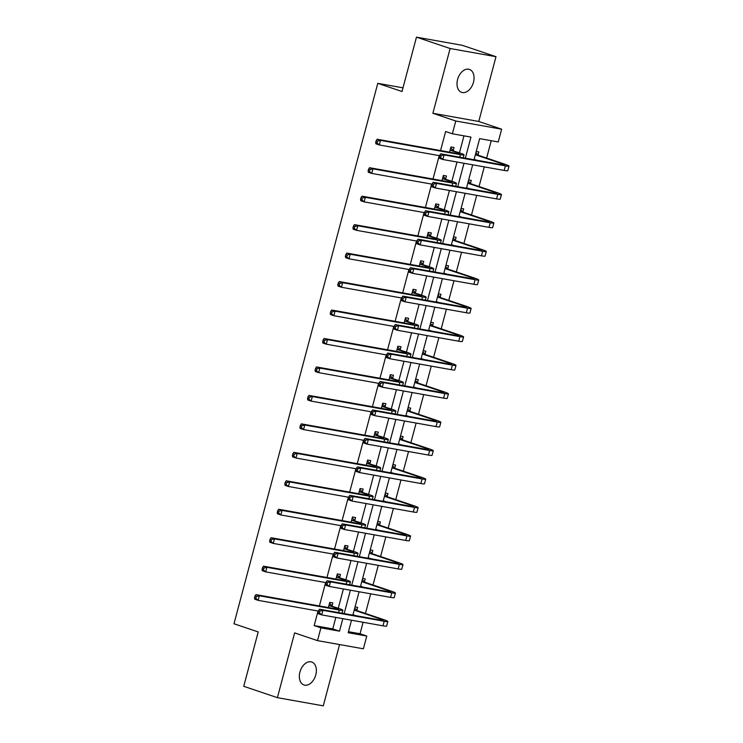 <?xml version="1.0" encoding="UTF-8"?>
<svg xmlns="http://www.w3.org/2000/svg" width="743" height="743" viewBox="0 0 743 743"><rect width="100%" height="100%" fill="white"/><g stroke="black" fill="none" stroke-linecap="round" stroke-linejoin="round"><path stroke-width="1.11" d="M315.784 674.895A12.12 8.006 108.7 0 0 311.726 662.004A12.12 8.006 108.7 0 0 299.921 672.062A12.12 8.006 108.7 0 0 303.98 684.962A12.12 8.006 108.7 0 0 315.784 674.895M473.467 82.297A12.12 8.006 108.7 0 0 469.409 69.405A12.12 8.006 108.7 0 0 457.595 79.464A12.12 8.006 108.7 0 0 461.654 92.364A12.12 8.006 108.7 0 0 473.467 82.297M348.448 631.689L360.049 633.76L366.773 636.036L363.383 648.806L317.502 640.624L320.902 627.854L339.505 631.169L342.829 618.668M402.985 87.832L377.778 83.337L233.989 623.758L258.211 631.94L243.741 686.309L277.39 697.668L323.27 705.85L339.57 644.562M377.778 83.337L402.009 91.519L416.47 37.15L462.35 45.332L495.99 56.691L450.119 48.509L432.881 113.28L455.765 121.007L501.636 129.189L498.237 141.959L479.644 138.644L474.025 159.745M432.881 113.28L478.761 121.462L495.99 56.691M478.761 121.462L501.636 129.189M360.049 633.76L363.104 622.281M365.454 613.458L370.673 593.824M373.023 584.992L378.252 565.358M380.602 556.535L385.821 536.901M388.171 528.069L393.391 508.435M395.74 499.602L400.969 479.969M403.319 471.146L408.539 451.512M410.888 442.679L416.117 423.046M418.467 414.222L423.686 394.589M426.036 385.756L431.265 366.123M433.606 357.29L438.834 337.656M441.184 328.833L446.404 309.199M448.753 300.367L453.982 280.733M456.332 271.91L461.552 252.276M463.901 243.444L469.13 223.81M471.48 214.987L476.7 195.353M479.049 186.521L484.278 166.887M486.619 158.055L491.234 140.706M416.47 37.15L450.119 48.509M476.226 151.488L478.836 151.953L478.046 154.906M468.657 179.945L471.257 180.41L470.468 183.372M461.078 208.411L463.688 208.876L462.898 211.839M453.509 236.868L456.109 237.333L455.329 240.295M445.93 265.335L448.54 265.799L447.75 268.762M438.361 293.791L440.971 294.256L440.181 297.219M430.782 322.258L433.392 322.722L432.602 325.685M423.213 350.724L425.823 351.188L425.033 354.151M415.643 379.181L418.244 379.645L417.455 382.608M408.065 407.647L410.675 408.111L409.885 411.074M400.496 436.104L403.096 436.568L402.316 439.531M392.917 464.57L395.527 465.034L394.737 467.997M385.348 493.027L387.957 493.501L387.168 496.454M377.769 521.493L380.379 521.957L379.589 524.92M370.2 549.959L372.81 550.424L372.02 553.386M362.63 578.416L365.231 578.881L364.451 581.843M355.052 606.882L357.662 607.347L356.872 610.309M465.35 158.194L470.96 137.093L452.366 133.777L445.633 131.502L440.562 150.56M439.215 155.64L432.993 179.026M431.646 184.097L425.423 207.483M424.067 212.563L417.845 235.949M416.498 241.02L410.275 264.415M408.919 269.486L402.697 292.872M401.35 297.943L395.127 321.338M393.781 326.409L387.549 349.795M386.202 354.875L379.979 378.261M378.633 383.332L372.41 406.727M371.054 411.798L364.832 435.184M363.485 440.255L357.262 463.651M355.906 468.722L349.684 492.107M348.337 497.178L342.114 520.574M340.768 525.645L334.545 549.031M333.189 554.111L326.966 577.497M325.62 582.568L319.397 605.963M318.041 611.034L314.178 625.578L332.771 628.894L335.827 617.414M338.269 608.229L343.396 588.958M345.848 579.763L350.975 560.491M353.417 551.306L358.544 532.034M360.987 522.84L366.123 503.568M368.565 494.383L373.692 475.111M376.134 465.917L381.261 446.645M383.713 437.451L388.84 418.179M391.282 408.994L396.409 389.722M398.861 380.527L403.988 361.256M406.43 352.071L411.557 332.799M414 323.604L419.126 304.333M421.578 295.147L426.705 275.876M429.148 266.681L434.274 247.41M436.726 238.215L441.853 218.944M444.295 209.758L449.422 190.487M451.865 181.292L457.001 162.02M459.443 152.835L463.966 135.848M453.249 150.485L454.038 147.523L450.936 146.975L449.552 152.166M445.679 178.952L446.459 175.989L443.367 175.432L441.983 180.633M438.101 207.408L438.89 204.455L435.788 203.898L434.404 209.089M430.531 235.875L431.321 232.912L428.219 232.364L426.835 237.556M422.953 264.341L423.742 261.378L420.64 260.821L419.266 266.013M415.383 292.798L416.173 289.835L413.071 289.287L411.687 294.479M407.805 321.264L408.594 318.301L405.502 317.744L404.118 322.936M400.236 349.721L401.025 346.758L397.923 346.21L396.539 351.402M392.666 378.187L393.446 375.224L390.354 374.667L388.97 379.868M385.088 406.644L385.877 403.69L382.775 403.133L381.391 408.325M377.518 435.11L378.308 432.147L375.206 431.599L373.822 436.791M369.94 463.576L370.729 460.614L367.627 460.056L366.253 465.248M362.37 492.033L363.16 489.07L360.058 488.522L358.674 493.714M354.792 520.499L355.581 517.537L352.488 516.979L351.105 522.171M347.222 548.956L348.012 545.994L344.91 545.446L343.526 550.637M339.653 577.422L340.433 574.46L337.341 573.912L335.957 579.103M332.075 605.879L332.864 602.926L329.762 602.369L328.387 607.56M317.502 640.624L294.627 632.897L277.39 697.668M314.178 625.578L320.902 627.854M452.366 133.777L455.765 121.007M351.504 620.219L348.179 632.72L366.773 636.036M472.678 164.816L466.455 188.211M465.109 193.282L458.877 216.668M457.53 221.739L451.307 245.134M449.961 250.205L443.738 273.591M442.382 278.671L436.16 302.057M434.813 307.128L428.59 330.524M427.234 335.595L421.012 358.98M419.665 364.051L413.442 387.447M412.096 392.518L405.864 415.904M404.517 420.984L398.294 444.37M396.948 449.441L390.725 472.827M389.369 477.907L383.147 501.293M381.8 506.364L375.577 529.759M374.221 534.83L367.999 558.216M366.652 563.287L360.429 586.682M359.083 591.753L352.86 615.139M344.176 613.597L350.399 590.202M351.745 585.131L357.977 561.745M359.324 556.674L365.547 533.279M366.893 528.208L373.116 504.822M374.472 499.742L380.695 476.356M382.041 471.285L388.264 447.89M389.62 442.819L395.843 419.433M397.189 414.362L403.412 390.967M404.759 385.896L410.99 362.51M412.337 357.429L418.56 334.044M419.906 328.973L426.129 305.587M427.485 300.506L433.708 277.12M435.054 272.049L441.277 248.654M442.633 243.583L448.856 220.197M450.202 215.126L456.425 191.731M457.772 186.66L463.994 163.274M332.771 628.894L339.505 631.169M450.509 150.309L456.508 152.334A9.464 0.706 -165.1 0 1 459.453 153.662A9.464 0.706 -165.1 0 1 457.038 153.504L377.128 139.247L380.49 140.381L460.4 154.637A14.201 1.049 14.9 0 0 464.031 154.878A14.201 1.049 14.9 0 0 459.611 152.891L450.147 149.937M450.704 147.848L453.611 150.866M377.509 141.124L376.162 140.668L375.679 142.498L377.026 142.953L377.509 141.124L380.49 140.381L379.283 144.95L439.615 155.705M377.026 142.953L379.283 144.95L375.912 143.808L375.679 142.498M376.162 140.668L377.128 139.247M475.901 152.696L478.408 155.287L475.362 154.739M475.353 154.748L501.488 163.571A9.464 0.706 -165.1 0 1 504.441 164.9A9.464 0.706 -165.1 0 1 502.017 164.742L440.71 153.801L444.073 154.943L505.389 165.875A14.201 1.049 14.9 0 0 509.011 166.116A14.201 1.049 14.9 0 0 504.59 164.129L478.408 155.287M474.145 159.308L477.006 160.274M441.091 155.677L439.745 155.222L439.262 157.052L440.608 157.507L441.091 155.677L444.073 154.943L442.865 159.504L504.172 170.435A14.201 1.049 14.9 0 0 507.803 170.676L509.011 166.116M440.608 157.507L442.865 159.504L439.494 158.361L439.262 157.052M439.745 155.222L440.71 153.801M442.939 178.775L448.93 180.8A9.464 0.706 -165.1 0 1 451.883 182.128A9.464 0.706 -165.1 0 1 449.459 181.961L369.559 167.714L372.921 168.847L452.831 183.103A14.201 1.049 14.9 0 0 456.453 183.345A14.201 1.049 14.9 0 0 452.032 181.348L442.577 178.394M443.125 176.314L446.032 179.323M369.93 169.59L368.593 169.135L368.101 170.955L369.447 171.41L369.93 169.59L372.921 168.847L371.704 173.407L432.045 184.171M369.447 171.41L371.704 173.407L368.342 172.274L368.101 170.955M368.593 169.135L369.559 167.714M435.361 207.232L441.361 209.257A9.464 0.706 -165.1 0 1 444.305 210.585A9.464 0.706 -165.1 0 1 441.89 210.427L361.98 196.171L365.342 197.313L445.252 211.56A14.201 1.049 14.9 0 0 448.883 211.801A14.201 1.049 14.9 0 0 444.463 209.814L434.999 206.86M435.556 204.771L438.463 207.789M362.361 198.047L361.014 197.592L360.531 199.421L361.878 199.876L362.361 198.047L365.342 197.313L364.135 201.873L424.467 212.628M361.878 199.876L364.135 201.873L360.764 200.731L360.531 199.421M361.014 197.592L361.98 196.171M468.331 181.153L470.83 183.744L467.784 183.205L493.919 192.038A9.464 0.706 -165.1 0 1 496.863 193.366A9.464 0.706 -165.1 0 1 494.448 193.199L433.141 182.267L436.503 183.4L497.81 194.341A14.201 1.049 14.9 0 0 501.441 194.582A14.201 1.049 14.9 0 0 497.021 192.586L470.83 183.744M466.567 187.775L469.437 188.741M433.513 184.143L432.175 183.688L431.683 185.509L433.03 185.964L433.513 184.143L436.503 183.4L435.287 187.96L496.603 198.901A14.201 1.049 14.9 0 0 500.225 199.143L501.441 194.582M433.03 185.964L435.287 187.96L431.924 186.827L431.683 185.509M432.175 183.688L433.141 182.267M460.762 209.619L463.26 212.21L460.214 211.662L486.34 220.495A9.464 0.706 -165.1 0 1 489.293 221.823A9.464 0.706 -165.1 0 1 486.879 221.665L425.563 210.724L428.925 211.866L490.241 222.798A14.201 1.049 14.9 0 0 493.863 223.039A14.201 1.049 14.9 0 0 489.442 221.052L463.26 212.21M458.998 216.232L461.867 217.207M425.943 212.6L424.597 212.154L424.114 213.975L425.46 214.43L425.943 212.6L428.925 211.866L427.717 216.427L489.024 227.358A14.201 1.049 14.9 0 0 492.655 227.599L493.863 223.039M425.46 214.43L427.717 216.427L424.346 215.294L424.114 213.975M424.597 212.154L425.563 210.724M427.792 235.698L433.791 237.723A9.464 0.706 -165.1 0 1 436.735 239.051A9.464 0.706 -165.1 0 1 434.321 238.884L354.411 224.637L357.773 225.77L437.683 240.026A14.201 1.049 14.9 0 0 441.305 240.268A14.201 1.049 14.9 0 0 436.884 238.271L427.429 235.317M427.987 233.237L430.894 236.246M354.792 226.513L353.445 226.058L352.953 227.878L354.3 228.333L354.792 226.513L357.773 225.77L356.556 230.33L416.897 241.094M354.3 228.333L356.556 230.33L353.194 229.197L352.953 227.878M353.445 226.058L354.411 224.637M420.213 264.155L426.213 266.18A9.464 0.706 -165.1 0 1 429.166 267.508A9.464 0.706 -165.1 0 1 426.742 267.35L346.832 253.094L350.204 254.236L430.104 268.483A14.201 1.049 14.9 0 0 433.736 268.725A14.201 1.049 14.9 0 0 429.315 266.737L419.86 263.784M420.408 261.703L423.315 264.712M347.213 254.97L345.866 254.515L345.384 256.344L346.73 256.799L347.213 254.97L350.204 254.236L348.987 258.796L409.319 269.56M346.73 256.799L348.987 258.796L345.625 257.663L345.384 256.344M345.866 254.515L346.832 253.094M412.644 292.621L418.643 294.646A9.464 0.706 -165.1 0 1 421.587 295.974A9.464 0.706 -165.1 0 1 419.173 295.816L339.263 281.56L342.625 282.693L422.535 296.949A14.201 1.049 14.9 0 0 426.166 297.191A14.201 1.049 14.9 0 0 421.736 295.194L412.281 292.25M412.839 290.16L415.746 293.169M339.644 283.436L338.297 282.981L337.814 284.801L339.152 285.256L339.644 283.436L342.625 282.693L341.418 287.253L401.749 298.017M339.152 285.256L341.418 287.253L338.046 286.12L337.814 284.801M338.297 282.981L339.263 281.56M453.184 238.076L455.682 240.667L452.636 240.128L478.771 248.961A9.464 0.706 -165.1 0 1 481.724 250.289A9.464 0.706 -165.1 0 1 479.3 250.122L417.993 239.19L421.355 240.323L482.662 251.264A14.201 1.049 14.9 0 0 486.293 251.506A14.201 1.049 14.9 0 0 481.873 249.509L455.682 240.667M451.419 244.698L454.289 245.664M418.374 241.066L417.027 240.611L416.535 242.441L417.882 242.896L418.374 241.066L421.355 240.323L420.139 244.884L481.455 255.824A14.201 1.049 14.9 0 0 485.077 256.066L486.293 251.506M417.882 242.896L420.139 244.884L416.777 243.75L416.535 242.441M417.027 240.611L417.993 239.19M445.614 266.542L448.113 269.133L445.066 268.594L471.201 277.418A9.464 0.706 -165.1 0 1 474.145 278.746A9.464 0.706 -165.1 0 1 471.731 278.588L410.415 267.656L413.786 268.79L475.093 279.721A14.201 1.049 14.9 0 0 478.724 279.972A14.201 1.049 14.9 0 0 474.294 277.975L448.113 269.133M443.85 273.155L446.719 274.13M410.795 269.533L409.449 269.077L408.966 270.898L410.312 271.353L410.795 269.533L413.786 268.79L412.569 273.35L473.876 284.281A14.201 1.049 14.9 0 0 477.508 284.532L478.724 279.972M410.312 271.353L412.569 273.35L409.207 272.217L408.966 270.898M409.449 269.077L410.415 267.656M438.036 294.999L440.543 297.599L437.497 297.051L463.623 305.884A9.464 0.706 -165.1 0 1 466.576 307.212A9.464 0.706 -165.1 0 1 464.152 307.054L402.845 296.113L406.207 297.256L467.523 308.187A14.201 1.049 14.9 0 0 471.146 308.429A14.201 1.049 14.9 0 0 466.725 306.441L440.543 297.599M436.28 301.621L439.141 302.587M403.226 297.989L401.879 297.534L401.396 299.364L402.734 299.819L403.226 297.989L406.207 297.256L405 301.816L466.307 312.747A14.201 1.049 14.9 0 0 469.929 312.989L471.146 308.429M402.734 299.819L405 301.816L401.629 300.674L401.396 299.364M401.879 297.534L402.845 296.113M430.466 323.465L432.965 326.056L429.918 325.518L456.053 334.35A9.464 0.706 -165.1 0 1 458.998 335.678A9.464 0.706 -165.1 0 1 456.583 335.511L395.267 324.58L398.638 325.713L459.945 336.644A14.201 1.049 14.9 0 0 463.576 336.895A14.201 1.049 14.9 0 0 459.155 334.898L432.965 326.056M428.702 330.087L431.572 331.053M395.647 326.456L394.301 326.001L393.818 327.821L395.165 328.276L395.647 326.456L398.638 325.713L397.421 330.273L458.728 341.213A14.201 1.049 14.9 0 0 462.36 341.455L463.576 336.895M395.165 328.276L397.421 330.273L394.059 329.14L393.818 327.821M394.301 326.001L395.267 324.58M422.888 351.931L425.395 354.522L422.349 353.974L448.475 362.807A9.464 0.706 -165.1 0 1 451.428 364.135A9.464 0.706 -165.1 0 1 449.004 363.977L387.697 353.036L391.059 354.179L452.376 365.11A14.201 1.049 14.9 0 0 455.998 365.352A14.201 1.049 14.9 0 0 451.577 363.364L425.395 354.522M421.132 358.544L424.002 359.51M388.078 354.913L386.731 354.457L386.249 356.287L387.595 356.742L388.078 354.913L391.059 354.179L389.852 358.739L451.159 369.67A14.201 1.049 14.9 0 0 454.79 369.912L455.998 365.352M387.595 356.742L389.852 358.739L386.481 357.597L386.249 356.287M386.731 354.457L387.697 353.036M415.318 380.388L417.817 382.979L414.77 382.441L440.905 391.273A9.464 0.706 -165.1 0 1 443.85 392.601A9.464 0.706 -165.1 0 1 441.435 392.434L380.128 381.503L383.49 382.636L444.797 393.576A14.201 1.049 14.9 0 0 448.428 393.818A14.201 1.049 14.9 0 0 444.008 391.821L417.817 382.979M413.554 387.01L416.424 387.976M380.5 383.379L379.162 382.924L378.67 384.744L380.017 385.199L380.5 383.379L383.49 382.636L382.274 387.196L443.59 398.137A14.201 1.049 14.9 0 0 447.212 398.378L448.428 393.818M380.017 385.199L382.274 387.196L378.911 386.063L378.67 384.744M379.162 382.924L380.128 381.503M407.749 408.854L410.247 411.446L407.201 410.898M407.201 410.907L433.336 419.73A9.464 0.706 -165.1 0 1 436.28 421.058A9.464 0.706 -165.1 0 1 433.866 420.9L372.549 409.969L375.921 411.102L437.228 422.033A14.201 1.049 14.9 0 0 440.85 422.275A14.201 1.049 14.9 0 0 436.429 420.287L410.247 411.446M405.984 415.467L408.854 416.442M372.93 411.845L371.584 411.39L371.101 413.21L372.447 413.665L372.93 411.845L375.921 411.102L374.704 415.662L436.011 426.593A14.201 1.049 14.9 0 0 439.642 426.835L440.85 422.275M372.447 413.665L374.704 415.662L371.342 414.529L371.101 413.21M371.584 411.39L372.549 409.969M400.171 437.311L402.669 439.912L399.623 439.364M399.623 439.373L425.758 448.196A9.464 0.706 -165.1 0 1 428.711 449.524A9.464 0.706 -165.1 0 1 426.287 449.357L364.98 438.426L368.342 439.559L429.649 450.499A14.201 1.049 14.9 0 0 433.28 450.741A14.201 1.049 14.9 0 0 428.86 448.744L402.669 439.912M398.415 443.933L401.276 444.899M365.361 440.302L364.014 439.847L363.522 441.676L364.869 442.131L365.361 440.302L368.342 439.559L367.126 444.128L428.442 455.06A14.201 1.049 14.9 0 0 432.064 455.301L433.28 450.741M364.869 442.131L367.126 444.128L363.764 442.986L363.522 441.676M364.014 439.847L364.98 438.426M392.601 465.777L395.1 468.369L392.053 467.83L418.188 476.653A9.464 0.706 -165.1 0 1 421.132 477.981A9.464 0.706 -165.1 0 1 418.718 477.823L357.402 466.892L360.773 468.025L422.08 478.956A14.201 1.049 14.9 0 0 425.711 479.207A14.201 1.049 14.9 0 0 421.281 477.21L395.1 468.369M390.837 472.399L393.706 473.365M357.782 468.768L356.436 468.313L355.953 470.133L357.299 470.588L357.782 468.768L360.773 468.025L359.556 472.585L420.863 483.517A14.201 1.049 14.9 0 0 424.494 483.767L425.711 479.207M357.299 470.588L359.556 472.585L356.194 471.452L355.953 470.133M356.436 468.313L357.402 466.892M385.023 494.244L387.53 496.835L384.484 496.287M384.475 496.296L410.61 505.119A9.464 0.706 -165.1 0 1 413.563 506.447A9.464 0.706 -165.1 0 1 411.139 506.289L349.832 495.349L353.194 496.491L414.51 507.423A14.201 1.049 14.9 0 0 418.133 507.664A14.201 1.049 14.9 0 0 413.712 505.677L387.53 496.835M383.267 500.856L386.128 501.822M350.213 497.225L348.866 496.77L348.383 498.599L349.73 499.055L350.213 497.225L353.194 496.491L351.987 501.051L413.294 511.983A14.201 1.049 14.9 0 0 416.925 512.224L418.133 507.664M349.73 499.055L351.987 501.051L348.616 499.909L348.383 498.599M348.866 496.77L349.832 495.349M377.453 522.7L379.952 525.292L376.905 524.753L403.04 533.585A9.464 0.706 -165.1 0 1 405.984 534.914A9.464 0.706 -165.1 0 1 403.57 534.746L342.263 523.815L345.625 524.948L406.932 535.889A14.201 1.049 14.9 0 0 410.563 536.13A14.201 1.049 14.9 0 0 406.142 534.133L379.952 525.292M375.689 529.322L378.558 530.288M342.634 525.691L341.288 525.236L340.805 527.056L342.151 527.511L342.634 525.691L345.625 524.948L344.408 529.508L405.724 540.449A14.201 1.049 14.9 0 0 409.347 540.69L410.563 536.13M342.151 527.511L344.408 529.508L341.046 528.375L340.805 527.056M341.288 525.236L342.263 523.815M369.875 551.167L372.382 553.758L369.336 553.21L395.462 562.042A9.464 0.706 -165.1 0 1 398.415 563.37A9.464 0.706 -165.1 0 1 396 563.213L334.684 552.272L338.046 553.414L399.363 564.346A14.201 1.049 14.9 0 0 402.985 564.587A14.201 1.049 14.9 0 0 398.564 562.6L372.382 553.758M368.119 557.779L370.989 558.745M335.065 554.148L333.718 553.693L333.236 555.523L334.582 555.978L335.065 554.148L338.046 553.414L336.839 557.974L398.146 568.906A14.201 1.049 14.9 0 0 401.777 569.147L402.985 564.587M334.582 555.978L336.839 557.974L333.468 556.832L333.236 555.523M333.718 553.693L334.684 552.272M362.305 579.624L364.804 582.215L361.757 581.676L387.892 590.509A9.464 0.706 -165.1 0 1 390.837 591.837A9.464 0.706 -165.1 0 1 388.422 591.669L327.115 580.738L330.477 581.871L391.784 592.812A14.201 1.049 14.9 0 0 395.415 593.053A14.201 1.049 14.9 0 0 390.994 591.056L364.804 582.215M360.541 586.246L363.411 587.211M327.496 582.614L326.149 582.159L325.657 583.979L327.004 584.435L327.496 582.614L330.477 581.871L329.26 586.431L390.577 597.372A14.201 1.049 14.9 0 0 394.199 597.613L395.415 593.053M327.004 584.435L329.26 586.431L325.898 585.298L325.657 583.979M326.149 582.159L327.115 580.738M354.736 608.09L357.234 610.681L354.188 610.133L380.323 618.965A9.464 0.706 -165.1 0 1 383.267 620.294A9.464 0.706 -165.1 0 1 380.853 620.136L319.536 609.204L322.908 610.337L384.215 621.269A14.201 1.049 14.9 0 0 387.846 621.51A14.201 1.049 14.9 0 0 383.416 619.523L357.234 610.681M352.971 614.702L355.841 615.678M319.917 611.08L318.571 610.625L318.088 612.446L319.434 612.901L319.917 611.08L322.908 610.337L321.691 614.898L382.998 625.829A14.201 1.049 14.9 0 0 386.629 626.08L387.846 621.51M319.434 612.901L321.691 614.898L318.329 613.764L318.088 612.446M318.571 610.625L319.536 609.204M405.074 321.078L411.065 323.112A9.464 0.706 -165.1 0 1 414.018 324.44A9.464 0.706 -165.1 0 1 411.594 324.273L331.684 310.026L335.056 311.159L414.966 325.406A14.201 1.049 14.9 0 0 418.588 325.657A14.201 1.049 14.9 0 0 414.167 323.66L404.712 320.707M405.26 318.626L408.167 321.635M332.065 311.902L330.719 311.447L330.236 313.267L331.582 313.722L332.065 311.902L335.056 311.159L333.839 315.719L394.18 326.483M331.582 313.722L333.839 315.719L330.477 314.586L330.236 313.267M330.719 311.447L331.684 310.026M397.496 349.544L403.495 351.569A9.464 0.706 -165.1 0 1 406.44 352.897A9.464 0.706 -165.1 0 1 404.025 352.739L324.115 338.483L327.477 339.616L407.387 353.872A14.201 1.049 14.9 0 0 411.018 354.114A14.201 1.049 14.9 0 0 406.597 352.126L397.134 349.173M397.691 347.083L400.598 350.102M324.496 340.359L323.149 339.904L322.666 341.734L324.013 342.189L324.496 340.359L327.477 339.616L326.27 344.185L386.601 354.94M324.013 342.189L326.27 344.185L322.899 343.043L322.666 341.734M323.149 339.904L324.115 338.483M389.926 378.011L395.917 380.035A9.464 0.706 -165.1 0 1 398.87 381.363A9.464 0.706 -165.1 0 1 396.446 381.196L316.546 366.949L319.908 368.082L399.818 382.339A14.201 1.049 14.9 0 0 403.44 382.58A14.201 1.049 14.9 0 0 399.019 380.583L389.564 377.63M390.121 375.549L393.019 378.558M316.917 368.825L315.58 368.37L315.088 370.19L316.434 370.646L316.917 368.825L319.908 368.082L318.691 372.642L379.032 383.407M316.434 370.646L318.691 372.642L315.329 371.509L315.088 370.19M315.58 368.37L316.546 366.949M382.348 406.467L388.348 408.492A9.464 0.706 -165.1 0 1 391.292 409.82A9.464 0.706 -165.1 0 1 388.877 409.662L308.967 395.406L312.339 396.548L392.239 410.795A14.201 1.049 14.9 0 0 395.87 411.037A14.201 1.049 14.9 0 0 391.45 409.049L381.986 406.096M382.543 404.006L385.45 407.025M309.348 397.282L308.001 396.827L307.518 398.657L308.865 399.112L309.348 397.282L312.339 396.548L311.122 401.109L371.454 411.863M308.865 399.112L311.122 401.109L307.76 399.966L307.518 398.657M308.001 396.827L308.967 395.406M374.778 434.934L380.778 436.958A9.464 0.706 -165.1 0 1 383.722 438.286A9.464 0.706 -165.1 0 1 381.308 438.119L301.398 423.872L304.76 425.005L384.67 439.262A14.201 1.049 14.9 0 0 388.301 439.503A14.201 1.049 14.9 0 0 383.871 437.506L374.416 434.562M374.974 432.472L377.881 435.482M301.779 425.748L300.432 425.293L299.94 427.114L301.286 427.569L301.779 425.748L304.76 425.005L303.543 429.565L363.884 440.33M301.286 427.569L303.543 429.565L300.181 428.432L299.94 427.114M300.432 425.293L301.398 423.872M367.2 463.391L373.2 465.415A9.464 0.706 -165.1 0 1 376.153 466.743A9.464 0.706 -165.1 0 1 373.729 466.585L293.819 452.329L297.191 453.471L377.091 467.719A14.201 1.049 14.9 0 0 380.722 467.96A14.201 1.049 14.9 0 0 376.302 465.972L366.847 463.019M367.395 460.939L370.302 463.948M294.2 454.205L292.853 453.75L292.37 455.58L293.717 456.035L294.2 454.205L297.191 453.471L295.974 458.032L356.315 468.796M293.717 456.035L295.974 458.032L292.612 456.899L292.37 455.58M292.853 453.75L293.819 452.329M359.631 491.857L365.63 493.881A9.464 0.706 -165.1 0 1 368.574 495.21A9.464 0.706 -165.1 0 1 366.16 495.052L286.25 480.795L289.612 481.928L369.522 496.185A14.201 1.049 14.9 0 0 373.153 496.426A14.201 1.049 14.9 0 0 368.723 494.429L359.268 491.485M359.826 489.396L362.733 492.405M286.631 482.671L285.284 482.216L284.801 484.046L286.148 484.492L286.631 482.671L289.612 481.928L288.405 486.489L348.736 497.253M286.148 484.492L288.405 486.489L285.033 485.355L284.801 484.046M285.284 482.216L286.25 480.795M352.061 520.323L358.052 522.348A9.464 0.706 -165.1 0 1 361.005 523.676A9.464 0.706 -165.1 0 1 358.581 523.509L278.681 509.261L282.043 510.395L361.952 524.642A14.201 1.049 14.9 0 0 365.575 524.892A14.201 1.049 14.9 0 0 361.154 522.896L351.699 519.942M352.247 517.862L355.154 520.871M279.052 511.138L277.706 510.682L277.223 512.503L278.569 512.958L279.052 511.138L282.043 510.395L280.826 514.955L341.167 525.719M278.569 512.958L280.826 514.955L277.464 513.822L277.223 512.503M277.706 510.682L278.681 509.261M344.483 548.78L350.482 550.804A9.464 0.706 -165.1 0 1 353.427 552.133A9.464 0.706 -165.1 0 1 351.012 551.975L271.102 537.718L274.464 538.851L354.374 553.108A14.201 1.049 14.9 0 0 358.005 553.349A14.201 1.049 14.9 0 0 353.584 551.362L344.12 548.408M344.678 546.319L347.585 549.337M271.483 539.594L270.136 539.139L269.653 540.969L271 541.424L271.483 539.594L274.464 538.851L273.257 543.421L333.588 554.176M271 541.424L273.257 543.421L269.885 542.279L269.653 540.969M270.136 539.139L271.102 537.718M336.913 577.246L342.904 579.271A9.464 0.706 -165.1 0 1 345.857 580.599A9.464 0.706 -165.1 0 1 343.442 580.432L263.533 566.185L266.895 567.318L346.805 581.574A14.201 1.049 14.9 0 0 350.427 581.815A14.201 1.049 14.9 0 0 346.006 579.819L336.551 576.865M337.108 574.785L340.006 577.794M263.914 568.061L262.567 567.606L262.075 569.426L263.421 569.881L263.914 568.061L266.895 567.318L265.678 571.878L326.019 582.642M263.421 569.881L265.678 571.878L262.316 570.745L262.075 569.426M262.567 567.606L263.533 566.185M329.335 605.703L335.334 607.728A9.464 0.706 -165.1 0 1 338.288 609.056A9.464 0.706 -165.1 0 1 335.864 608.898L255.954 594.641L259.326 595.784L339.226 610.031A14.201 1.049 14.9 0 0 342.857 610.272A14.201 1.049 14.9 0 0 338.436 608.285L328.973 605.331M329.53 603.242L332.437 606.26M256.335 596.518L254.988 596.062L254.505 597.892L255.852 598.347L256.335 596.518L259.326 595.784L258.109 600.344L318.441 611.099M255.852 598.347L258.109 600.344L254.747 599.202L254.505 597.892M254.988 596.062L255.954 594.641M456.508 152.334L456.23 153.355M460.4 154.637L459.722 157.191M501.488 163.571L501.219 164.593M505.389 165.875L504.172 170.435M448.93 180.8L448.661 181.821M452.831 183.103L452.143 185.657M441.361 209.257L441.091 210.278M445.252 211.56L444.574 214.123M493.919 192.038L493.649 193.059M497.81 194.341L496.603 198.901M486.34 220.495L486.071 221.516M490.241 222.798L489.024 227.358M433.791 237.723L433.513 238.744M437.683 240.026L437.005 242.58M426.213 266.18L425.943 267.211M430.104 268.483L429.426 271.046M418.643 294.646L418.365 295.668M422.535 296.949L421.857 299.503M478.771 248.961L478.501 249.982M482.662 251.264L481.455 255.824M471.201 277.418L470.923 278.449M475.093 279.721L473.876 284.281M463.623 305.884L463.353 306.905M467.523 308.187L466.307 312.747M456.053 334.35L455.775 335.372M459.945 336.644L458.728 341.213M448.475 362.807L448.205 363.829M452.376 365.11L451.159 369.67M440.905 391.273L440.636 392.295M444.797 393.576L443.59 398.137M433.336 419.73L433.058 420.752M437.228 422.033L436.011 426.593M425.758 448.196L425.488 449.218M429.649 450.499L428.442 455.06M418.188 476.653L417.91 477.684M422.08 478.956L420.863 483.517M410.61 505.119L410.34 506.141M414.51 507.423L413.294 511.983M403.04 533.585L402.771 534.607M406.932 535.889L405.724 540.449M395.462 562.042L395.192 563.064M399.363 564.346L398.146 568.906M387.892 590.509L387.623 591.53M391.784 592.812L390.577 597.372M380.323 618.965L380.044 619.996M384.215 621.269L382.998 625.829M411.065 323.112L410.795 324.134M414.966 325.406L414.278 327.969M403.495 351.569L403.226 352.591M407.387 353.872L406.709 356.426M395.917 380.035L395.647 381.057M399.818 382.339L399.13 384.893M388.348 408.492L388.078 409.514M392.239 410.795L391.561 413.359M380.778 436.958L380.5 437.98M384.67 439.262L383.992 441.816M373.2 465.415L372.93 466.446M377.091 467.719L376.413 470.282M365.63 493.881L365.352 494.903M369.522 496.185L368.844 498.739M358.052 522.348L357.782 523.369M361.952 524.642L361.265 527.205M350.482 550.804L350.213 551.826M354.374 553.108L353.696 555.662M342.904 579.271L342.634 580.292M346.805 581.574L346.127 584.128M335.334 607.728L335.065 608.749M339.226 610.031L338.548 612.594M464.031 154.878L463.242 157.822M456.453 183.345L455.673 186.289M448.883 211.801L448.103 214.746M441.305 240.268L440.525 243.212M433.736 268.725L432.955 271.669M426.166 297.191L425.377 300.135M418.588 325.657L417.807 328.601M411.018 354.114L410.229 357.058M403.44 382.58L402.66 385.524M395.87 411.037L395.09 413.981M388.301 439.503L387.512 442.447M380.722 467.96L379.942 470.904M373.153 496.426L372.364 499.37M365.575 524.892L364.794 527.836M358.005 553.349L357.216 556.293M350.427 581.815L349.647 584.76M342.857 610.272L342.077 613.216"/></g></svg>

